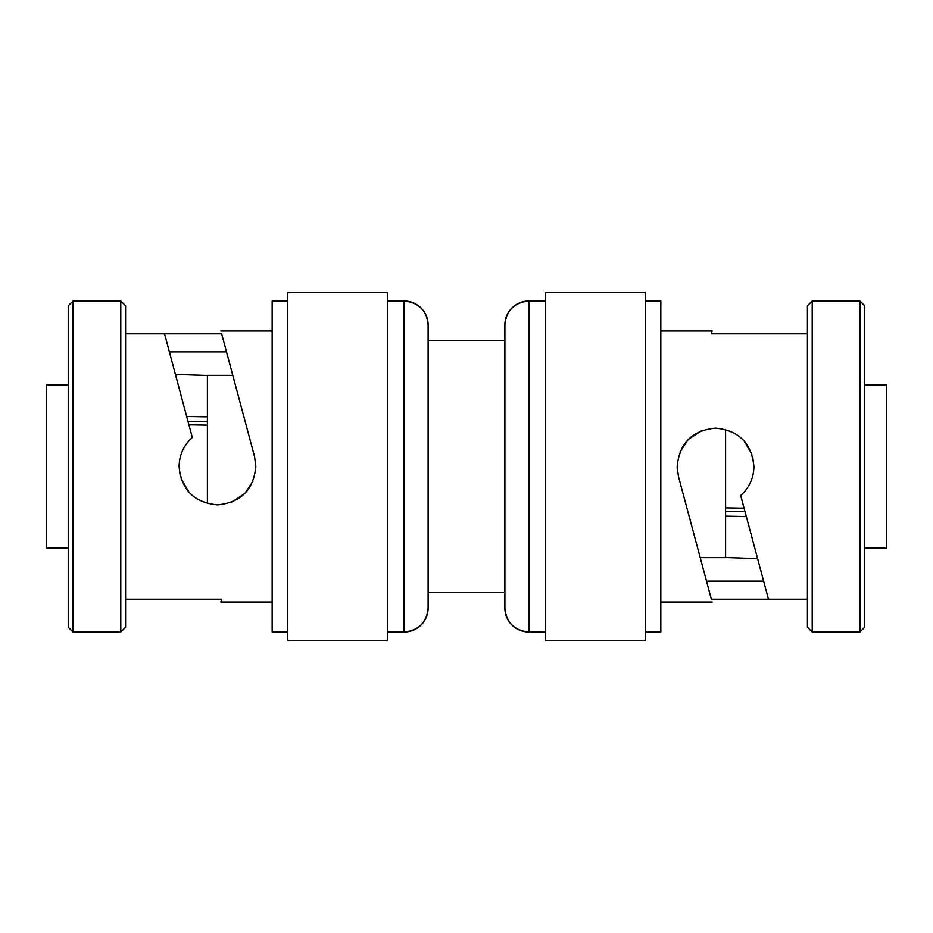 <?xml version="1.0" encoding="UTF-8"?>
<svg xmlns="http://www.w3.org/2000/svg" width="933" height="933" viewBox="0 0 933 933"><rect width="100%" height="100%" fill="white"/><g stroke="black" fill="none" stroke-linecap="round" stroke-linejoin="round"><path stroke-width="1.4" d="M428.119 324.952A23.99 23.99 180 0 0 404.117 300.962C418.66 302.409 426.661 310.409 428.119 324.952L428.119 608.048A23.99 23.99 0 0 1 404.117 632.038C418.66 630.591 426.661 622.591 428.119 608.048L428.119 608.048M287.761 292.565L287.761 640.435L387.323 640.435L387.323 292.565L287.761 292.565M287.761 300.962L272.168 300.962L272.168 632.038L287.761 632.038M179.078 466.5C179.323 454.884 183.731 445.216 192.315 437.507L164.523 333.781L125.582 333.781L221.646 333.781L254.546 456.564L255.852 466.5C253.578 489.848 240.784 502.642 217.471 504.881C194.146 502.63 181.352 489.825 179.078 466.5L180.209 475.748M181.107 478.816L189.107 492.367M231.722 502.141L244.714 493.545M244.819 493.44L252.866 481.335M255.852 466.5L254.546 456.564L221.646 333.781M125.582 305.756L125.582 627.244L120.789 632.038L120.789 300.962L125.582 305.756M73.042 632.038L68.237 627.244L68.237 305.756L73.042 300.962L73.042 632.038L120.789 632.038M232.784 375.334L207.394 375.334L207.394 503.54M68.237 384.932L46.65 384.932L46.65 548.068L68.237 548.068M125.582 599.219L221.646 599.219L220.888 602.053L221.646 599.219M225.611 348.58L226.486 351.858L169.363 351.858M175.392 374.378L207.394 375.463L175.392 374.378M207.394 425.133L188.921 424.818M186.682 416.468L207.394 416.829M207.394 421.634L187.988 421.378M428.119 466.5L428.119 592.455L504.881 592.455L504.881 340.545L428.119 340.545M504.881 324.952A23.99 23.99 180 0 1 528.883 300.962C514.34 302.409 506.339 310.409 504.881 324.952L504.881 608.048A23.99 23.99 -0 0 0 528.883 632.038L528.883 300.962L545.677 300.962M645.239 466.5L645.239 292.565L545.677 292.565L545.677 640.435L645.239 640.435L645.239 466.5M645.239 632.038L660.832 632.038L660.832 300.962L645.239 300.962M768.477 599.219L711.354 599.219L678.454 476.436L677.148 466.5C679.422 443.152 692.216 430.358 715.529 428.119C738.854 430.37 751.648 443.175 753.922 466.5C753.677 478.116 749.269 487.784 740.685 495.493L768.477 599.219L807.418 599.219M807.418 333.781L711.354 333.781L712.112 330.947L660.832 330.947M677.148 466.5L677.346 470.454M753.922 466.5L752.791 457.252M751.893 454.184L743.893 440.633M701.278 430.859L688.286 439.455M688.181 439.56L680.134 451.665M763.637 581.142L706.514 581.142L711.354 599.219M678.454 476.436L707.389 584.42M807.418 466.5L807.418 305.756L812.211 300.962L812.211 632.038L807.418 627.244L807.418 466.5M859.958 300.962L864.763 305.756L864.763 627.244L859.958 632.038L859.958 300.962L812.211 300.962M700.216 557.666L725.606 557.666L725.606 429.46M864.763 548.068L886.35 548.068L886.35 384.932L864.763 384.932M725.606 507.867L744.079 508.182M746.318 516.532L725.606 516.171M725.606 557.537L757.608 558.622L725.606 557.537M725.606 511.366L745.012 511.622M387.323 300.962L404.117 300.962L404.117 632.038L387.323 632.038M220.888 330.947L272.168 330.947M73.042 300.962L120.789 300.962M220.888 602.053L272.168 602.053M545.677 632.038L528.883 632.038C514.34 630.591 506.339 622.591 504.881 608.048M712.112 602.053L660.832 602.053M859.958 632.038L812.211 632.038"/></g></svg>
